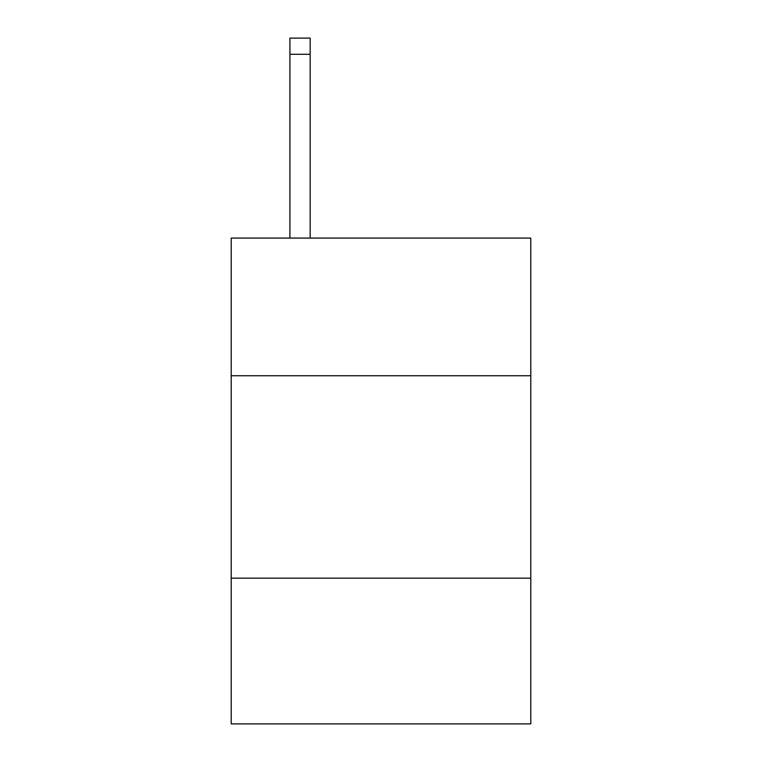 <?xml version="1.0" encoding="UTF-8"?>
<svg xmlns="http://www.w3.org/2000/svg" width="762" height="762" viewBox="0 0 762 762"><rect width="100%" height="100%" fill="white"/><g stroke="black" fill="none" stroke-linecap="round" stroke-linejoin="round"><path stroke-width="1.14" d="M530.79 375.733L530.79 238.087L231.21 238.087L231.21 375.733L530.79 375.733L530.79 723.9L231.21 723.9L231.21 375.733M530.79 578.158L231.21 578.158M310.153 238.087L310.153 54.293L289.912 54.293L289.912 38.1L310.153 38.1L310.153 54.293M289.912 238.087L289.912 54.293"/></g></svg>
